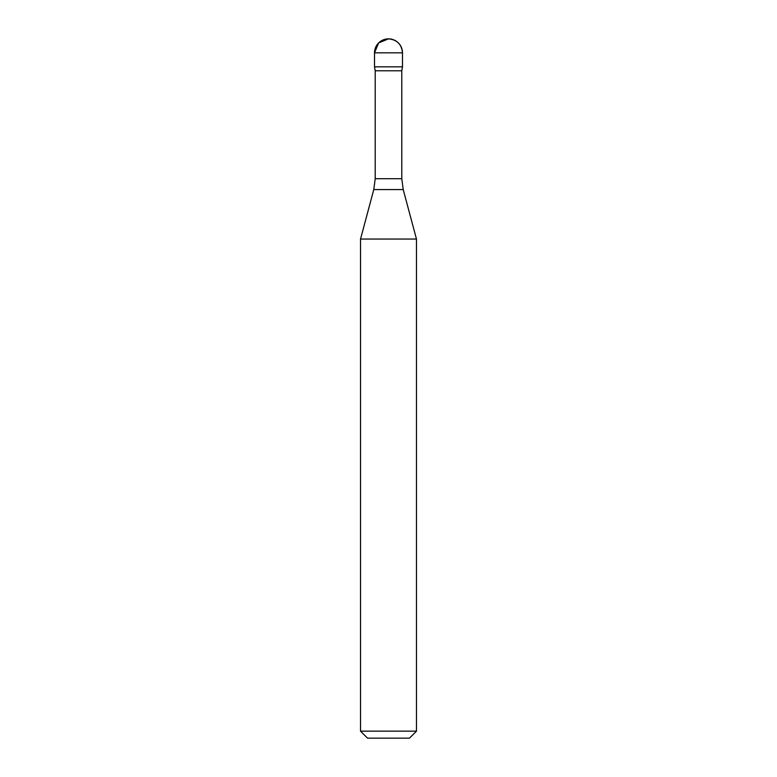 <?xml version="1.0" encoding="UTF-8"?>
<svg xmlns="http://www.w3.org/2000/svg" width="777" height="777" viewBox="0 0 777 777"><rect width="100%" height="100%" fill="white"/><g stroke="black" fill="none" stroke-linecap="round" stroke-linejoin="round"><path stroke-width="1.17" d="M360.528 239.044L416.472 239.044L416.472 731.157L360.528 731.157L360.528 239.044L373.786 189.569L403.214 189.569L401.787 178.71L401.787 70.785L402.486 66.822L374.514 66.822L402.486 66.822L402.486 52.836C401.66 44.338 396.998 39.676 388.5 38.85A13.986 13.986 0 0 0 374.514 52.836L402.486 52.836A13.986 13.986 0 0 0 388.5 38.85L378.613 42.949L374.514 52.836L374.514 66.822L374.514 52.836M373.786 189.569L375.213 178.71L375.213 70.785L401.787 70.785M375.213 70.785L374.514 66.822M360.528 731.157L367.521 738.15L409.479 738.15L416.472 731.157M375.213 178.71L401.787 178.71M403.214 189.569L416.472 239.044"/></g></svg>
